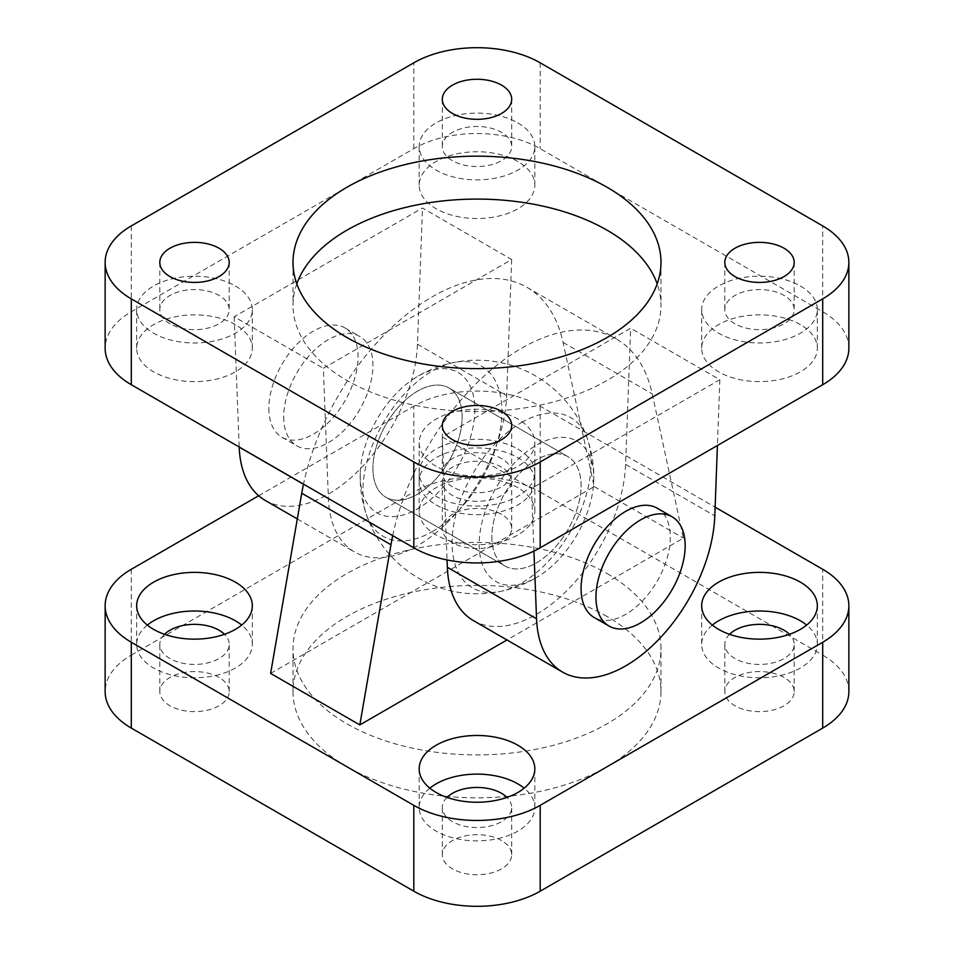 <?xml version="1.0" encoding="UTF-8"?>
<svg xmlns="http://www.w3.org/2000/svg" width="954" height="954" viewBox="0 0 954 954"><rect width="100%" height="100%" fill="white"/><g stroke="black" fill="none" stroke-linecap="round" stroke-linejoin="round"><path stroke-width="0.72" stroke-dasharray="4.77 3.58" d="M432.4 531.509A98.31 56.763 120 0 0 501.053 424.184A98.31 56.763 120 0 0 453.901 362.508A98.31 56.763 120 0 0 383.246 422.872A98.31 56.763 120 0 0 366.288 514.242A98.31 56.763 120 0 0 432.4 531.509M521.599 422.491A98.31 56.763 -60 0 1 587.712 439.758A98.31 56.763 -60 0 1 570.754 531.128A98.31 56.763 -60 0 1 500.099 591.492A98.31 56.763 -60 0 1 452.947 529.816A98.31 56.763 -60 0 1 521.599 422.491M131.306 569.276L131.306 655.124A89.366 51.599 0 0 0 105.143 691.602M131.306 655.124L413.809 492.025L413.809 406.177A89.366 51.599 180 0 1 540.191 406.177L715.13 507.182M540.191 406.177L540.191 492.025A89.366 51.599 0 0 0 413.809 492.025M540.191 492.025L822.694 655.124L822.694 569.276M848.857 691.602A89.366 51.599 0 0 0 822.694 655.124M501.53 840.546A34.69 20.034 0 0 0 463.727 836.205A34.69 20.034 0 0 0 442.31 854.701A34.69 20.034 0 0 0 477 874.735A34.69 20.034 0 0 0 511.69 854.701A34.69 20.034 0 0 0 501.53 840.546M501.53 514.349A34.69 20.034 0 0 0 463.727 509.996A34.69 20.034 0 0 0 442.31 528.504A34.69 20.034 0 0 0 477 548.538A34.69 20.034 0 0 0 511.69 528.504A34.69 20.034 0 0 0 501.53 514.349M784.033 677.447A34.69 20.034 0 0 0 746.219 673.095A34.69 20.034 0 0 0 724.801 691.602A34.69 20.034 0 0 0 759.491 711.636A34.69 20.034 0 0 0 794.193 691.602A34.69 20.034 0 0 0 784.033 677.447M219.038 677.447A34.69 20.034 0 0 0 181.224 673.095A34.69 20.034 0 0 0 159.807 691.602A34.69 20.034 0 0 0 194.497 711.636A34.69 20.034 0 0 0 229.198 691.602A34.69 20.034 0 0 0 219.038 677.447M607.102 616.499A183.991 106.228 0 0 0 406.595 593.471A183.991 106.228 0 0 0 293.009 691.602A183.991 106.228 0 0 0 476.988 797.83A183.991 106.228 0 0 0 660.991 691.614A183.991 106.228 0 0 0 607.102 616.499M429.837 788.183A57.824 33.39 0 0 0 419.176 807.489A57.824 33.39 0 0 0 436.109 831.101A57.824 33.39 0 0 0 499.121 838.339A57.824 33.39 0 0 0 534.824 807.489A57.824 33.39 0 0 0 524.163 788.183M447.021 797.413A34.69 20.034 0 0 0 442.31 807.489A34.69 20.034 0 0 0 477 827.523A34.69 20.034 0 0 0 511.69 807.489A34.69 20.034 0 0 0 506.979 797.413M436.109 504.904A57.824 33.39 0 0 0 499.121 512.143A57.824 33.39 0 0 0 534.824 481.293A57.824 33.39 0 0 0 477 447.915A57.824 33.39 0 0 0 419.176 481.293A57.824 33.39 0 0 0 436.109 504.904M501.53 467.126A34.69 20.034 0 0 0 463.727 462.785A34.69 20.034 0 0 0 442.31 481.293A34.69 20.034 0 0 0 477 501.327A34.69 20.034 0 0 0 511.69 481.293A34.69 20.034 0 0 0 501.53 467.126M436.109 466.267A57.824 33.39 180 0 1 419.176 442.668A57.824 33.39 180 0 1 477 409.278A57.824 33.39 180 0 1 534.824 442.668A57.824 33.39 180 0 1 499.121 473.506A57.824 33.39 180 0 1 436.109 466.267M712.34 625.085A57.824 33.39 0 0 0 701.679 644.391A57.824 33.39 0 0 0 718.612 668.003A57.824 33.39 0 0 0 781.624 675.241A57.824 33.39 0 0 0 817.328 644.391A57.824 33.39 0 0 0 806.667 625.085M729.524 634.315A34.69 20.034 0 0 0 724.801 644.391A34.69 20.034 0 0 0 759.491 664.425A34.69 20.034 0 0 0 794.193 644.391A34.69 20.034 0 0 0 789.483 634.315M147.333 625.085A57.824 33.39 0 0 0 136.672 644.391A57.824 33.39 0 0 0 153.618 668.003A57.824 33.39 0 0 0 216.63 675.241A57.824 33.39 0 0 0 252.321 644.391A57.824 33.39 0 0 0 241.66 625.085M164.517 634.315A34.69 20.034 0 0 0 159.807 644.391A34.69 20.034 0 0 0 194.497 664.425A34.69 20.034 0 0 0 229.198 644.391A34.69 20.034 0 0 0 224.476 634.315M607.102 573.569A183.991 106.228 180 0 1 660.991 648.684A183.991 106.228 180 0 1 476.988 754.912A183.991 106.228 180 0 1 293.009 648.672A183.991 106.228 180 0 1 406.595 550.541A183.991 106.228 180 0 1 607.102 573.569M270.614 673.417L594.175 486.6L563.039 342.379A189.238 109.257 120 0 0 527.013 287.357A189.238 109.257 120 0 0 303.503 484.131M392.714 535.635A189.238 109.257 -60 0 1 616.224 338.861A189.238 109.257 -60 0 1 652.25 393.883L683.386 538.116L506.956 639.979M594.175 486.6L683.386 538.116M258.677 495.746L413.809 406.177M479.158 544.424A81.054 46.794 120 0 0 538.688 576.192A81.054 46.794 120 0 0 593.746 480.816A81.054 46.794 120 0 0 537.579 444.54A81.054 46.794 120 0 0 479.158 544.424M360.218 475.748A81.054 46.794 120 0 0 418.269 508.41A81.054 46.794 120 0 0 474.818 407.883A81.054 46.794 120 0 0 415.312 377.808A81.054 46.794 120 0 0 360.254 473.148A81.054 46.794 120 0 0 360.218 475.748M491.87 537.09A63.083 36.419 120 0 0 504.928 565.972A63.083 36.419 120 0 0 568.012 529.542A63.083 36.419 120 0 0 568.012 456.704A63.083 36.419 120 0 0 519.405 473.601A63.083 36.419 120 0 0 491.87 537.09A63.083 36.419 120 0 0 504.928 565.972A63.083 36.419 120 0 0 568.012 529.542A63.083 36.419 120 0 0 568.012 456.704A63.083 36.419 120 0 0 519.405 473.601A63.083 36.419 120 0 0 491.87 537.09M372.919 468.414A63.083 36.419 120 0 0 385.988 497.296A63.083 36.419 120 0 0 449.072 460.877A63.083 36.419 120 0 0 449.072 388.028A63.083 36.419 120 0 0 400.453 404.937A63.083 36.419 120 0 0 372.919 468.414A63.083 36.419 -60 0 1 400.453 404.937A63.083 36.419 -60 0 1 449.072 388.028A63.083 36.419 -60 0 1 449.072 460.877A63.083 36.419 -60 0 1 385.988 497.296A63.083 36.419 -60 0 1 372.919 468.414M657.223 508.208A63.083 36.419 -60 0 1 657.223 581.046A63.083 36.419 -60 0 1 594.139 617.476M268.849 408.324A63.083 36.419 120 0 0 281.907 437.206A63.083 36.419 120 0 0 344.99 400.787A63.083 36.419 120 0 0 344.99 327.949A63.083 36.419 120 0 0 296.384 344.847A63.083 36.419 120 0 0 268.849 408.324M283.708 416.91A63.083 36.419 120 0 0 296.777 445.792A63.083 36.419 120 0 0 359.861 409.373A63.083 36.419 120 0 0 359.861 336.523A63.083 36.419 120 0 0 311.242 353.433A63.083 36.419 120 0 0 283.708 416.91M848.857 348.234A89.366 51.599 0 0 0 822.694 311.755L540.191 148.657A89.366 51.599 0 0 0 413.809 148.657L131.306 311.755A89.366 51.599 0 0 0 105.143 348.234M800.382 285.997A57.824 33.39 180 0 1 817.328 309.609A57.824 33.39 180 0 1 759.491 342.987A57.824 33.39 180 0 1 701.679 309.609A57.824 33.39 180 0 1 737.37 278.759A57.824 33.39 180 0 1 800.382 285.997M734.962 323.776A34.69 20.034 180 0 1 724.801 309.609A34.69 20.034 180 0 1 759.503 289.575A34.69 20.034 180 0 1 794.193 309.609A34.69 20.034 180 0 1 772.776 328.116A34.69 20.034 180 0 1 734.962 323.776M800.382 324.634A57.824 33.39 0 0 0 737.37 317.396A57.824 33.39 0 0 0 701.679 348.234A57.824 33.39 0 0 0 759.491 381.624A57.824 33.39 0 0 0 817.328 348.234A57.824 33.39 0 0 0 800.382 324.634M235.388 285.997A57.824 33.39 180 0 1 252.321 309.609A57.824 33.39 180 0 1 194.497 342.987A57.824 33.39 180 0 1 136.672 309.609A57.824 33.39 180 0 1 172.376 278.759A57.824 33.39 180 0 1 235.388 285.997M169.967 323.776A34.69 20.034 180 0 1 159.807 309.609A34.69 20.034 180 0 1 194.509 289.575A34.69 20.034 180 0 1 229.198 309.609A34.69 20.034 180 0 1 207.781 328.116A34.69 20.034 180 0 1 169.967 323.776M235.388 324.634A57.824 33.39 0 0 0 172.376 317.396A57.824 33.39 0 0 0 136.672 348.234A57.824 33.39 0 0 0 194.497 381.624A57.824 33.39 0 0 0 252.321 348.234A57.824 33.39 0 0 0 235.388 324.634M517.891 449.095A57.824 33.39 180 0 1 534.824 472.707A57.824 33.39 180 0 1 477 506.085A57.824 33.39 180 0 1 419.176 472.707A57.824 33.39 180 0 1 454.879 441.857A57.824 33.39 180 0 1 517.891 449.095M452.47 486.874A34.69 20.034 180 0 1 442.31 472.707A34.69 20.034 180 0 1 477 452.673A34.69 20.034 180 0 1 511.69 472.707A34.69 20.034 180 0 1 490.273 491.215A34.69 20.034 180 0 1 452.47 486.874M517.891 487.732A57.824 33.39 0 0 0 454.879 480.494A57.824 33.39 0 0 0 419.176 511.332A57.824 33.39 0 0 0 477 544.722A57.824 33.39 0 0 0 534.824 511.332A57.824 33.39 0 0 0 517.891 487.732M517.891 122.899A57.824 33.39 180 0 1 534.824 146.511A57.824 33.39 180 0 1 477 179.889A57.824 33.39 180 0 1 419.176 146.511A57.824 33.39 180 0 1 454.879 115.661A57.824 33.39 180 0 1 517.891 122.899M452.47 160.677A34.69 20.034 180 0 1 442.31 146.511A34.69 20.034 180 0 1 477 126.477A34.69 20.034 180 0 1 511.69 146.511A34.69 20.034 180 0 1 490.273 165.018A34.69 20.034 180 0 1 452.47 160.677M517.891 161.536A57.824 33.39 0 0 0 454.879 154.298A57.824 33.39 0 0 0 419.176 185.136A57.824 33.39 0 0 0 477 218.526A57.824 33.39 0 0 0 534.824 185.136A57.824 33.39 0 0 0 517.891 161.536M296.813 283.851A183.991 106.228 0 0 0 293.009 305.316A183.991 106.228 0 0 0 346.898 380.431A183.991 106.228 0 0 0 547.405 403.459A183.991 106.228 0 0 0 660.991 305.328A183.991 106.228 0 0 0 657.187 283.851M511.69 259.536L506.657 395.695A126.166 72.838 -60 0 1 449.859 520.002A126.166 72.838 -60 0 1 354.447 551.925A126.166 72.838 -60 0 1 328.403 498.608L323.358 368.268L511.69 259.536L422.479 208.032L234.147 316.764L323.358 368.268M473.399 620.601A126.166 72.838 120 0 0 568.811 588.678A126.166 72.838 120 0 0 625.597 464.371L630.642 328.212L442.31 436.932L447.068 559.95M265.236 500.421A126.166 72.838 120 0 0 360.648 468.497A126.166 72.838 120 0 0 417.447 344.191L422.479 208.032M234.147 316.764L239.192 446.997M533.942 551.102L531.521 488.448L719.853 379.716L630.642 328.212M719.853 379.716L717.408 445.494M442.31 436.932L531.521 488.448M563.039 342.379L652.25 393.883M413.809 148.657L413.809 62.809M540.191 62.809L540.191 148.657M822.694 311.755L822.694 225.907M131.306 225.907L131.306 311.755M417.447 344.191L506.657 395.695M303.479 484.227L328.403 498.608M625.597 464.371L714.808 515.875M587.712 439.746A116.805 116.805 0 0 0 453.913 362.496M366.288 514.254A116.805 116.805 0 0 0 500.087 591.504M419.176 768.864L419.176 807.489M534.824 768.864L534.824 807.489M442.31 854.701L442.31 807.489M511.69 854.701L511.69 807.489M419.176 442.668L419.176 481.293M534.824 442.668L534.824 481.293M442.31 528.504L442.31 481.293M511.69 528.504L511.69 481.293M701.679 605.766L701.679 644.391M817.328 605.766L817.328 644.391M724.801 691.602L724.801 644.391M794.193 691.602L794.193 644.391M136.672 605.766L136.672 644.391M252.321 605.766L252.321 644.391M159.807 691.602L159.807 644.391M229.198 691.602L229.198 644.391M293.009 691.602L293.009 648.684M660.991 691.602L660.991 648.684M527.013 287.357L616.224 338.861M593.746 480.816A116.805 116.805 0 0 0 415.312 377.82M360.254 473.148A116.805 116.805 0 0 0 538.688 576.18M385.988 497.296L504.928 565.972L385.988 497.296M449.072 388.028L568.012 456.704L449.072 388.028M281.907 437.206L296.777 445.792M344.99 327.949L359.861 336.523M701.679 348.234L701.679 309.609M817.328 348.234L817.328 309.609M724.801 262.398L724.801 309.609M794.193 262.398L794.193 309.609M136.672 348.234L136.672 309.609M252.321 348.234L252.321 309.609M159.807 262.398L159.807 309.609M229.198 262.398L229.198 309.609M419.176 511.332L419.176 472.707M534.824 511.332L534.824 472.707M442.31 425.496L442.31 472.707M511.69 425.496L511.69 472.707M419.176 185.136L419.176 146.511M534.824 185.136L534.824 146.511M442.31 99.299L442.31 146.511M511.69 99.299L511.69 146.511M293.009 262.398L293.009 305.316M660.991 262.398L660.991 305.316M297.314 518.94L354.447 551.925"/><path stroke-width="1.43" d="M715.13 507.182L822.694 569.276A89.366 51.599 180 0 1 848.857 605.766A89.366 51.599 180 0 1 822.694 642.245L540.191 805.343A89.366 51.599 180 0 1 413.809 805.343L131.306 642.245A89.366 51.599 180 0 1 105.143 605.766A89.366 51.599 180 0 1 131.306 569.276L258.677 495.746M105.143 605.766L105.143 691.602A89.366 51.599 0 0 0 131.306 728.093L131.306 642.245M413.809 805.343L413.809 891.191L131.306 728.093M822.694 642.245L822.694 728.093A89.366 51.599 0 0 0 848.857 691.602L848.857 605.766M822.694 728.093L540.191 891.191L540.191 805.343M413.809 891.191A89.366 51.599 0 0 0 540.191 891.191M524.163 788.183A57.824 33.39 0 0 0 429.837 788.183M506.979 797.413A34.69 20.034 0 0 0 501.53 793.323A34.69 20.034 0 0 0 447.021 797.413M436.109 792.464A57.824 33.39 180 0 1 419.176 768.864A57.824 33.39 180 0 1 477 735.474A57.824 33.39 180 0 1 534.824 768.864A57.824 33.39 180 0 1 499.121 799.702A57.824 33.39 180 0 1 436.109 792.464M806.667 625.085A57.824 33.39 0 0 0 712.34 625.085M789.483 634.315A34.69 20.034 0 0 0 784.033 630.224A34.69 20.034 0 0 0 729.524 634.315M718.612 629.366A57.824 33.39 180 0 1 701.679 605.766A57.824 33.39 180 0 1 759.503 572.376A57.824 33.39 180 0 1 817.328 605.766A57.824 33.39 180 0 1 781.624 636.604A57.824 33.39 180 0 1 718.612 629.366M241.66 625.085A57.824 33.39 0 0 0 147.333 625.085M224.476 634.315A34.69 20.034 0 0 0 219.038 630.224A34.69 20.034 0 0 0 164.517 634.315M153.618 629.366A57.824 33.39 180 0 1 136.672 605.766A57.824 33.39 180 0 1 194.509 572.376A57.824 33.39 180 0 1 252.321 605.766A57.824 33.39 180 0 1 216.63 636.604A57.824 33.39 180 0 1 153.618 629.366M303.503 484.131A189.238 109.257 120 0 0 301.75 493.23L270.614 673.417L359.825 724.921L390.961 544.734A189.238 109.257 -60 0 1 392.714 535.635M506.956 639.979L359.825 724.921M609.01 626.051L594.139 617.476A63.083 36.419 -60 0 1 581.081 588.594A63.083 36.419 -60 0 1 608.616 525.117A63.083 36.419 -60 0 1 657.223 508.208L672.093 516.794A63.083 36.419 -60 0 1 672.093 589.632A63.083 36.419 -60 0 1 609.01 626.051A63.083 36.419 -60 0 1 595.952 597.18A63.083 36.419 -60 0 1 623.487 533.691A63.083 36.419 -60 0 1 672.093 516.794M105.143 262.398L105.143 348.234A89.366 51.599 0 0 0 131.306 384.724L131.306 298.876A89.366 51.599 180 0 1 105.143 262.398A89.366 51.599 180 0 1 131.306 225.907L413.809 62.809A89.366 51.599 180 0 1 540.191 62.809L822.694 225.907A89.366 51.599 180 0 1 848.857 262.398A89.366 51.599 180 0 1 822.694 298.876L822.694 384.724A89.366 51.599 0 0 0 848.857 348.234L848.857 262.398M131.306 298.876L413.809 461.974L413.809 547.823A89.366 51.599 0 0 0 540.191 547.823L822.694 384.724M540.191 547.823L540.191 461.974A89.366 51.599 180 0 1 413.809 461.974M540.191 461.974L822.694 298.876M734.962 276.553A34.69 20.034 180 0 1 724.801 262.398A34.69 20.034 180 0 1 759.503 242.364A34.69 20.034 180 0 1 794.193 262.398A34.69 20.034 180 0 1 772.776 280.905A34.69 20.034 180 0 1 734.962 276.553M169.967 276.553A34.69 20.034 180 0 1 159.807 262.398A34.69 20.034 180 0 1 194.509 242.364A34.69 20.034 180 0 1 229.198 262.398A34.69 20.034 180 0 1 207.781 280.905A34.69 20.034 180 0 1 169.967 276.553M452.47 439.651A34.69 20.034 180 0 1 442.31 425.496A34.69 20.034 180 0 1 477 405.462A34.69 20.034 180 0 1 511.69 425.496A34.69 20.034 180 0 1 490.273 444.004A34.69 20.034 180 0 1 452.47 439.651M452.47 113.454A34.69 20.034 180 0 1 442.31 99.299A34.69 20.034 180 0 1 477 79.265A34.69 20.034 180 0 1 511.69 99.299A34.69 20.034 180 0 1 490.273 117.795A34.69 20.034 180 0 1 452.47 113.454M346.898 337.501A183.991 106.228 180 0 1 293.009 262.386A183.991 106.228 180 0 1 477.012 156.17A183.991 106.228 180 0 1 660.991 262.398A183.991 106.228 180 0 1 547.405 360.529A183.991 106.228 180 0 1 346.898 337.501M131.306 384.724L413.809 547.823M657.187 283.851A183.991 106.228 0 0 0 477 199.088A183.991 106.228 0 0 0 296.813 283.851M447.068 559.95L447.343 567.284A126.166 72.838 120 0 0 473.399 620.601L562.598 672.105A126.166 72.838 -60 0 1 536.553 618.788L533.942 551.102M239.192 446.997L239.192 447.104A126.166 72.838 120 0 0 265.236 500.421L297.314 518.94M717.408 445.494L714.808 515.875A126.166 72.838 -60 0 1 658.021 640.182A126.166 72.838 -60 0 1 562.598 672.105M301.75 493.23L390.961 544.734M239.192 447.104L303.479 484.227M447.343 567.284L536.553 618.788"/></g></svg>
